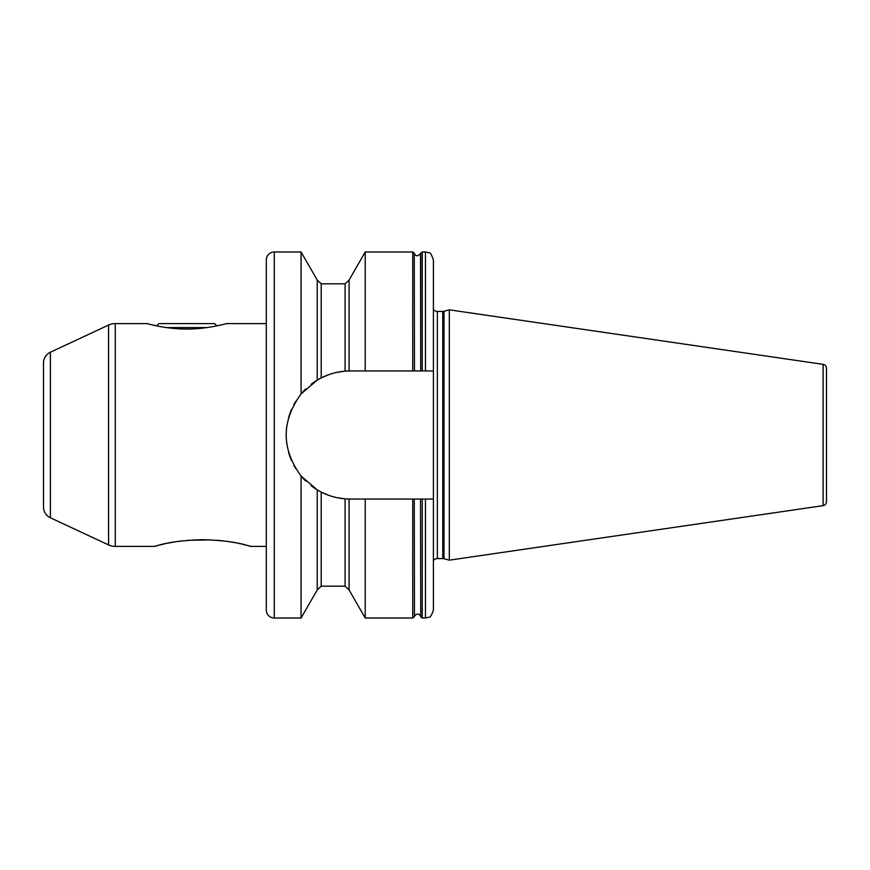 <?xml version="1.0" encoding="UTF-8"?>
<svg xmlns="http://www.w3.org/2000/svg" width="870" height="870" viewBox="0 0 870 870"><rect width="100%" height="100%" fill="white"/><g stroke="black" fill="none" stroke-linecap="round" stroke-linejoin="round"><path stroke-width="1.3" d="M294.669 403.169L295.724 401.396A64.054 64.054 0 0 0 293.81 404.713M294.669 466.831L295.724 468.604A64.054 64.054 0 0 1 294.017 465.657M164.724 543.793L154.164 546.404L115.286 546.404A15.91 15.91 0 0 1 108.565 544.914L50.395 517.791A11.941 11.941 0 0 1 43.5 506.971L43.5 363.029A11.941 11.941 0 0 1 50.395 352.209L108.565 325.086A15.91 15.91 0 0 1 115.286 323.596L146.943 323.596L156.611 325.869L158.884 323.596L214.585 323.596L216.847 325.869M154.164 546.404C155.86 546.741 165.354 540.835 202.503 539.672C239.728 540.77 249.429 546.741 251.125 546.404L266.307 546.404M251.125 546.404L241.762 544.054M240.272 543.728L238.369 543.326M235.792 542.815L227.896 541.499M222.981 540.857L217.435 540.292M211.54 539.9L187.692 540.313M182.026 540.89L177.393 541.499M173.565 542.097L166.931 543.326M146.943 323.596C146.66 323.499 166.148 329.186 186.735 329.023C207.343 329.175 226.766 323.499 226.515 323.596L266.307 323.596M301.074 251.985L274.267 251.985A7.96 7.96 0 0 0 266.307 259.934L266.307 610.066A7.96 7.96 0 0 0 274.267 618.015L301.074 618.015L301.074 476.053C281.249 448.681 281.249 421.319 301.074 393.947L317.235 380.114L317.235 280.096L301.074 251.985L301.074 393.947L304.652 390.01M336.94 497.662L345.096 498.847C336.744 498.162 328.784 495.911 321.204 492.094L321.204 586.184L317.235 589.904L317.235 489.886L301.074 476.053A64.054 64.054 0 0 0 305.751 481.077M313.059 382.844L312.482 383.268M317.235 380.114L321.204 377.906C328.784 374.089 336.744 371.838 345.096 371.153L350.251 370.946A64.054 64.054 0 0 0 348.783 370.957L349.055 370.957M321.204 492.094L317.463 490.027A64.054 64.054 0 0 1 311.155 485.732M318.92 490.876A64.054 64.054 0 0 1 318.039 490.365L318.224 490.473M321.802 492.387L328.871 495.378A64.054 64.054 0 0 1 320.029 491.485L320.171 491.55M347.989 370.979L347.435 371.001M344.563 371.196L336.94 372.338M328.642 374.698L321.204 377.906L321.204 283.816L317.235 280.096M348.859 499.043L346.195 498.923A64.054 64.054 0 0 1 336.929 497.651M347.435 498.999L348.152 499.021A64.054 64.054 0 0 1 347.26 498.988M349.066 499.043L349.066 589.904L365.215 618.015L365.215 499.054L349.066 499.043M414.457 253.735C415.795 256.411 417.828 256.411 420.525 253.735L420.732 370.946L414.457 370.946L414.261 253.094L414.457 370.946L350.251 370.946M365.215 370.946L365.215 251.985L349.066 280.096L349.066 370.957M348.152 370.979A64.054 64.054 0 0 0 347.26 371.012M346.195 371.077A64.054 64.054 0 0 0 336.929 372.349M328.86 374.622A64.054 64.054 0 0 0 320.04 378.515M318.931 379.124A64.054 64.054 0 0 0 318.039 379.635M317.463 379.972A64.054 64.054 0 0 0 311.166 384.246M305.762 388.923A64.054 64.054 0 0 0 301.074 393.947M291.57 409.335A64.054 64.054 0 0 0 288.601 417.633M286.796 426.235A64.054 64.054 0 0 0 286.796 443.765M288.601 452.367A64.054 64.054 0 0 0 291.57 460.665M348.783 499.043A64.054 64.054 0 0 0 350.251 499.054M420.525 616.264L419.982 615.242C420.743 615.438 417.23 612.056 414.457 616.264L414.261 499.054L420.525 499.054L420.732 616.906L420.525 499.054L422.254 499.054L422.254 618.015L425.452 618.015L425.452 499.054L422.254 499.054M425.452 370.946L425.452 251.985L422.254 251.985L420.732 253.094L420.732 370.946L433.412 370.946L433.412 499.054L425.452 499.054M414.457 616.264L414.261 499.054L365.215 499.054M425.452 251.985L428.953 252.789C430.128 252.278 431.618 254.66 433.412 259.934L433.412 370.946M433.412 499.054L433.412 610.066C431.618 615.34 430.128 617.722 428.953 617.211L425.452 618.015M433.412 560.65A4.774 4.774 0 0 1 437.349 558.573L442.754 558.573A4.774 4.774 0 0 1 443.994 558.736L449.322 560.16L449.322 309.84L823.096 364.345L823.096 505.655L449.322 560.16M433.412 309.35A4.774 4.774 0 0 0 437.349 311.427L442.754 311.427A4.774 4.774 0 0 0 443.994 311.264L449.322 309.84M823.096 505.655A3.98 3.98 0 0 0 826.5 501.718L826.5 368.282A3.98 3.98 0 0 0 823.096 364.345M826.5 379.298L826.5 490.702M166.442 327.577L207.017 327.577M50.395 517.791L50.395 352.209M108.565 544.914L108.565 325.086M115.286 546.404L115.286 323.596M422.254 251.985L422.254 370.946M365.215 618.015L412.739 618.015L412.739 499.054M412.739 370.946L412.739 251.985L365.215 251.985M437.349 558.573L437.349 311.427M442.754 558.573L442.754 311.427M443.994 558.736L443.994 311.264M345.096 371.153L345.096 283.816L349.066 280.096M349.066 589.904L345.096 586.184L345.096 498.847M274.267 251.985L274.267 618.015M317.235 589.904L301.074 618.015M420.732 616.906L422.254 618.015M420.525 253.735L420.732 253.094M414.261 253.094L412.739 251.985M412.739 618.015L414.261 616.906M345.096 586.184L321.204 586.184M345.096 283.816L321.204 283.816"/></g></svg>
